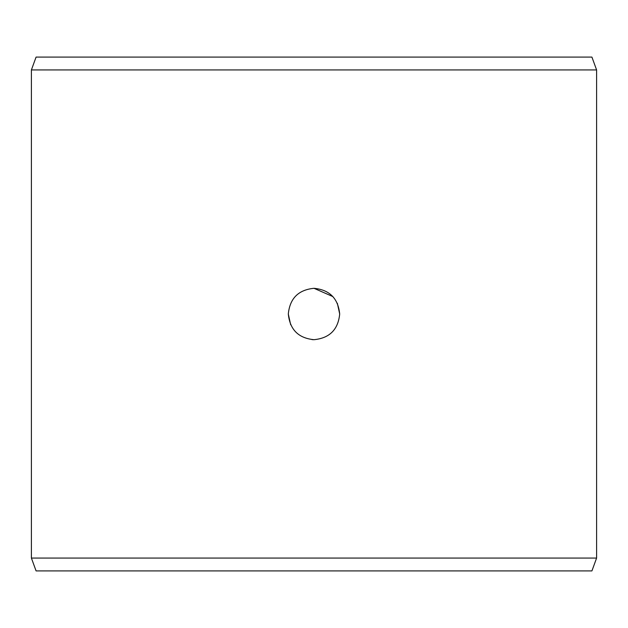<?xml version="1.0" encoding="UTF-8"?>
<svg xmlns="http://www.w3.org/2000/svg" width="628" height="628" viewBox="0 0 628 628"><rect width="100%" height="100%" fill="white"/><g stroke="black" fill="none" stroke-linecap="round" stroke-linejoin="round"><path stroke-width="0.94" d="M311.998 339.615L314 339.693C329.582 338.17 338.147 329.606 339.693 314L337.346 303.277M332.911 296.604L314 288.307C329.551 289.806 338.115 298.371 339.693 314C338.147 329.606 329.582 338.17 314 339.693C298.449 338.194 289.885 329.629 288.307 314L290.654 324.723M288.307 314C289.853 298.394 298.418 289.83 314 288.307C298.418 289.83 289.853 298.394 288.307 314M31.4 69.936L596.6 69.936L596.6 558.064L31.4 558.064L31.4 69.936L36.079 57.093L591.921 57.093L596.6 69.936M596.6 558.064L591.921 570.907L36.079 570.907L31.4 558.064"/></g></svg>
